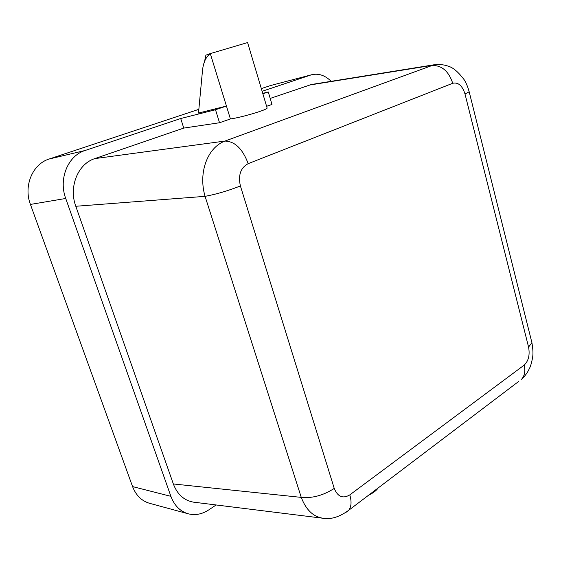 <?xml version="1.0" encoding="UTF-8"?>
<svg xmlns="http://www.w3.org/2000/svg" width="561" height="561" viewBox="0 0 561 561"><rect width="100%" height="100%" fill="white"/><g stroke="black" fill="none" stroke-linecap="round" stroke-linejoin="round"><path stroke-width="0.84" d="M194.394 502.263L193.398 502.137C184.036 500.468 177.353 494.409 173.349 483.968L75.798 206.273C68.54 186.855 77.958 163.826 94.802 158.609L183.763 128.083L219.533 122.74L215.501 109.746L180.705 118.518L85.055 150.509C67.951 155.663 58.365 178.861 65.728 198.468L170.895 496.338C174.373 505.573 180.151 511.394 188.215 513.792L149.506 503.287C141.617 500.938 135.972 495.377 132.571 486.59L30.427 204.428C23.303 185.936 32.608 163.973 49.214 158.994L198.72 109.374M331.179 81.324C325.121 75.384 318.662 73.175 311.818 74.704L270.486 85.56L261.328 88.596M270.486 85.56L311.818 74.704M188.215 513.792C195.242 515.559 202.114 514.241 208.832 509.851L216.139 504.963M378.226 487.902C376.403 490.58 373.191 493.014 368.591 495.209M180.705 118.518L183.763 128.083M262.871 93.792L268.277 91.969L271.98 104.437L266.608 106.309M262.744 93.364L268.277 91.969M310.745 75.027L262.127 91.289M215.501 109.746L226.441 106.064L198.496 113.063L202.423 71.282C203.124 62.958 205.747 57.061 210.291 53.583L205.894 55.153L204.239 62.874M219.533 122.74L230.41 118.946L210.291 53.583L247.59 42.573M230.41 118.946C241.349 117.48 266.791 109.949 267.141 108.105L267.029 107.719M270.192 98.427L311.411 84.501L434.074 64.781M334.244 488.414C337.715 496.808 342.904 498.967 349.805 494.879L524.163 365.127C528.553 360.961 530.019 354.945 528.567 347.07L465.006 94.01C462.355 85.651 458.267 82.067 452.741 83.273L248.186 163.651C240.592 167.795 237.997 175.235 240.403 185.971L334.244 488.414C323.381 495.419 312.386 498.406 301.264 497.383C305.871 509.416 312.765 516.309 321.951 518.055M248.186 163.651C242.64 148.819 234.884 141.295 224.912 141.07C207.409 147.564 198.096 172.781 205.074 196.343L301.264 497.383L173.349 483.968M465.006 94.01L469.178 91.794C467.818 86.836 466.128 82.783 464.101 79.62C458.337 72.074 453.211 67.657 448.723 66.373C444.845 64.767 439.95 64.234 434.053 64.788L224.912 141.07L94.802 158.609M85.055 150.509L49.214 158.994M349.805 494.879C351.761 501.667 351.389 506.8 348.683 510.272M321.663 518.069C330.029 519.9 339.019 517.319 348.626 510.342L346.151 512.242M240.403 185.971C227.85 190.866 216.076 194.323 205.074 196.343L75.798 206.273M452.741 83.273C448.597 70.91 441.472 64.985 431.36 65.497L308.894 85.146M469.192 91.773L469.066 91.345M528.567 347.07L531.926 342.736L469.178 91.794M531.933 342.673L531.533 341.172M524.163 365.127C525.517 370.996 524.668 375.688 521.618 379.201M348.626 510.342L518.771 381.375M65.728 198.468L30.427 204.428M170.895 496.338L132.571 486.59M267.141 108.105L247.576 42.51M322.736 518.224L193.398 502.137M521.555 379.264C523.399 377.756 525.412 375.337 527.599 372.013C530.685 366.186 529.893 367.546 531.33 363.458C532.662 357.217 533.897 354.783 531.926 342.736"/></g></svg>

